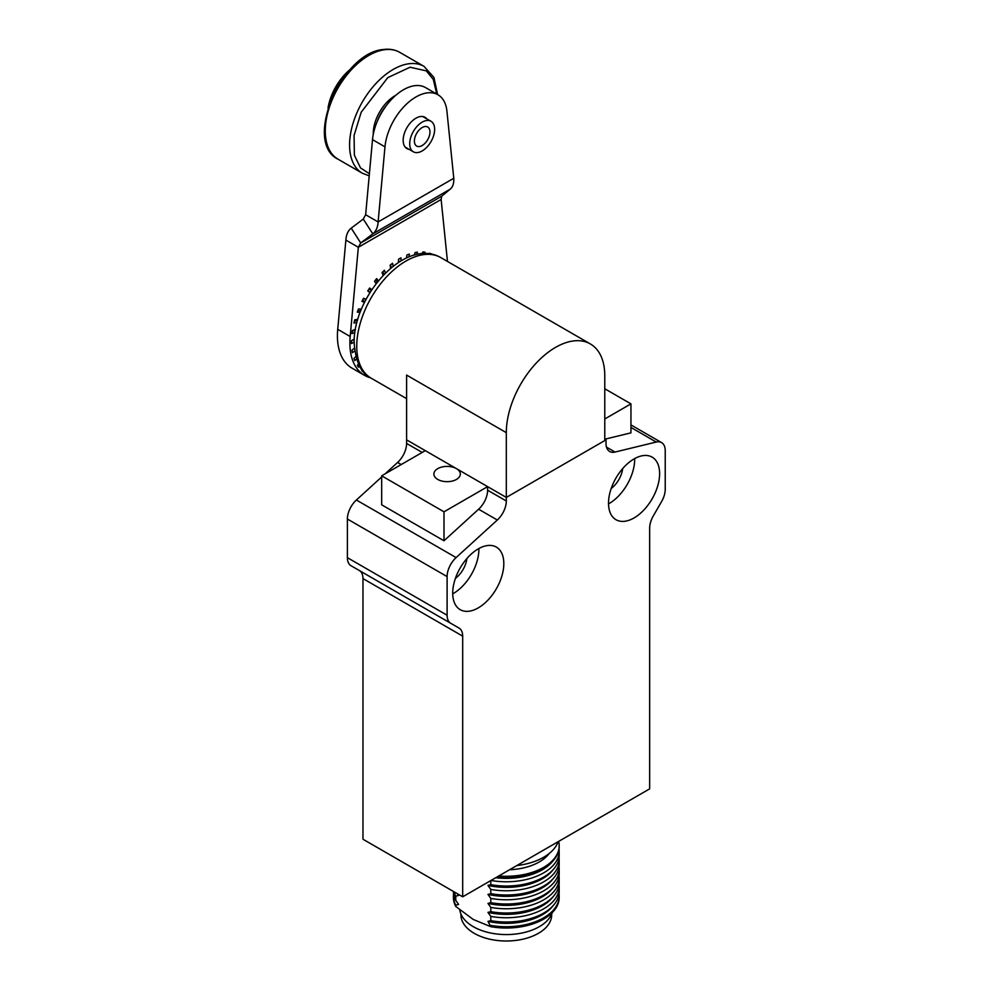 <?xml version="1.0" encoding="UTF-8"?>
<svg xmlns="http://www.w3.org/2000/svg" width="990" height="990" viewBox="0 0 990 990"><rect width="100%" height="100%" fill="white"/><g stroke="black" fill="none" stroke-linecap="round" stroke-linejoin="round"><path stroke-width="1.49" d="M437.753 479.432A13.216 7.635 180 0 1 433.88 474.037A13.216 7.635 180 0 1 442.047 466.983A13.216 7.635 180 0 1 456.452 468.641A13.216 7.635 180 0 1 460.325 474.037A13.216 7.635 180 0 1 452.17 481.091A13.216 7.635 180 0 1 437.753 479.432M516.805 865.569A52.878 30.529 0 0 0 558.137 841.698M466.896 558.521A19.392 11.199 -60 0 1 455.388 578.457M622.698 468.567A19.392 11.199 -60 0 1 611.189 488.503M452.727 593.839A36.135 20.864 120 0 0 453.333 593.493A36.135 20.864 120 0 0 478.875 548.522M478.269 548.881A36.135 20.864 -60 0 1 496.337 547.086A36.135 20.864 -60 0 1 501.868 576.044A36.135 20.864 -60 0 1 478.269 607.885A36.135 20.864 -60 0 1 460.202 609.667A36.135 20.864 -60 0 1 454.657 580.722A36.135 20.864 -60 0 1 478.269 548.881M634.07 458.927A36.135 20.864 -60 0 1 652.138 457.132A36.135 20.864 -60 0 1 657.669 486.09A36.135 20.864 -60 0 1 634.07 517.931A36.135 20.864 -60 0 1 616.003 519.725A36.135 20.864 -60 0 1 610.459 490.768A36.135 20.864 -60 0 1 634.07 458.927M608.516 503.885A36.135 20.864 120 0 0 609.135 503.539A36.135 20.864 120 0 0 634.677 458.58M509.565 869.74A46.716 26.965 0 0 0 549.24 853.467M459.768 909.897A46.716 26.965 0 0 0 473.282 926.677A46.716 26.965 0 0 0 520.022 933.384A46.716 26.965 0 0 0 552.185 912.681M460.919 913.968L460.919 914.797A45.392 26.21 0 0 0 474.21 933.323A45.392 26.21 0 0 0 523.685 939.003A45.392 26.21 0 0 0 551.702 914.797L551.702 913.968M359.321 570.512L459.038 628.081A17.622 10.172 -60 0 1 462.689 636.149L462.689 896.804L362.971 839.235L362.971 578.581A17.622 10.172 120 0 0 359.321 570.512L351.042 565.736A17.622 10.172 120 0 1 347.391 557.667L347.391 519.032A17.622 10.172 -60 0 1 356.388 500.012L381.67 476.97M385.073 473.876L397.596 462.454A17.622 10.172 120 0 0 406.593 443.433L406.593 439.857L425.292 450.648L381.67 475.831L443.99 511.818L487.612 486.635L506.311 497.425L606.016 439.857L604.779 439.139M606.511 447.146L615.025 452.059L656.221 442.047A17.622 10.172 -60 0 1 661.58 442.604A17.622 10.172 -60 0 1 665.231 450.673L665.231 489.308A17.622 10.172 120 0 1 661.58 501.584L653.301 515.926A17.622 10.172 -60 0 0 649.65 528.215L649.65 788.869L462.689 896.804M604.779 418.98L630.952 403.871L630.952 432.853L604.865 439.189M630.952 403.871L604.779 388.761M347.391 557.667L447.109 615.236L447.109 576.601A17.622 10.172 -60 0 1 456.105 557.58L497.314 520.022L478.615 509.219L443.99 540.788L381.67 504.813L381.67 475.831M615.025 452.059A17.622 10.172 -60 0 1 609.667 451.502A17.622 10.172 -60 0 1 606.016 443.433L606.016 439.857M506.311 432.655L406.593 375.086L406.593 439.857L506.311 497.425L506.311 432.655A69.622 40.194 -60 0 1 536.704 362.588A69.622 40.194 -60 0 1 590.349 343.938A69.622 40.194 -60 0 1 604.779 375.804L604.779 440.575L506.311 497.425L506.311 501.002A17.622 10.172 -60 0 1 497.314 520.022M447.109 615.236A17.622 10.172 120 0 0 450.759 623.304L351.042 565.736M478.615 509.219A17.622 10.172 120 0 0 487.612 490.199L487.612 486.635M443.99 511.818L443.99 540.788M498.787 875.964A52.878 30.529 0 0 0 559.189 845.745A52.878 30.529 0 0 0 558.657 841.401M497.661 876.608A52.878 30.529 0 0 0 554.091 859.58A52.878 30.529 0 0 0 559.189 846.487A52.878 30.529 0 0 0 559.189 846.116M490.805 880.568L490.805 884.676L487.959 885.407L490.805 889.428L490.805 893.673L487.959 894.403L490.805 898.425L490.805 902.67L487.959 903.4L490.805 907.422L490.805 911.666L487.959 912.396L490.805 916.406L490.805 920.663L487.959 921.393L490.805 926.69L473.282 919.475L455.759 906.444L455.759 905.169L458.593 904.439L455.759 900.417L455.759 896.173L458.593 895.443L457.355 893.735M495.718 877.734A51.121 29.514 0 0 0 552.494 861.51L554.091 859.58M455.759 906.444A52.878 30.529 180 0 1 453.432 897.497L453.432 896.222A52.878 30.529 180 0 1 453.593 893.846M559.028 893.846A52.878 30.529 180 0 1 559.189 896.222L559.189 897.497A52.878 30.529 180 0 1 490.805 926.69M490.99 880.469A52.878 30.529 0 0 0 559.189 851.239A52.878 30.529 0 0 0 559.028 848.863M455.759 905.169A52.878 30.529 180 0 1 453.432 896.222M559.189 896.222A52.878 30.529 180 0 1 490.805 925.403M490.805 884.676A52.878 30.529 0 0 0 554.091 868.577A52.878 30.529 0 0 0 559.189 855.484L559.189 851.239M559.028 884.85A52.878 30.529 180 0 1 559.189 887.226L559.189 891.47A52.878 30.529 180 0 1 554.091 904.551L552.494 906.494A51.121 29.514 180 0 1 487.959 921.393M487.959 885.407A51.121 29.514 0 0 0 552.494 870.507L554.091 868.577M455.759 900.417A52.878 30.529 180 0 1 453.432 891.47L453.432 891.458M554.091 904.551A52.878 30.529 180 0 1 490.805 920.663M490.805 889.428A52.878 30.529 0 0 0 559.189 860.236A52.878 30.529 0 0 0 559.028 857.86M455.759 896.173A52.878 30.529 180 0 1 454.026 891.804M559.189 887.226A52.878 30.529 180 0 1 490.805 916.406M490.805 893.673A52.878 30.529 0 0 0 554.091 877.573A52.878 30.529 0 0 0 559.189 864.48L559.189 860.236M559.028 875.853A52.878 30.529 180 0 1 559.189 878.229L559.189 882.474A52.878 30.529 180 0 1 554.091 895.554L552.494 897.497A51.121 29.514 180 0 1 487.959 912.396M487.959 894.403A51.121 29.514 0 0 0 552.494 879.504L554.091 877.573M554.091 895.554A52.878 30.529 180 0 1 490.805 911.666M490.805 898.425A52.878 30.529 0 0 0 559.189 869.232A52.878 30.529 0 0 0 559.028 866.856M559.189 878.229A52.878 30.529 180 0 1 490.805 907.422M490.805 902.67A52.878 30.529 0 0 0 554.091 886.557A52.878 30.529 0 0 0 559.189 873.477L559.189 869.232M554.091 886.557L552.494 888.5A51.121 29.514 180 0 1 487.959 903.4M370.52 377.796A70.513 40.701 -60 0 1 364.493 375.346A70.513 40.701 -60 0 1 349.891 343.072A70.513 40.701 -60 0 1 350.188 336.513L358.343 247.277L360.719 242.958L372.785 233.863L363.281 219.062L351.215 228.158L360.719 242.958L441.726 196.193L441.132 199.473L447.468 261.434M441.132 199.473L358.343 247.277L345.881 240.075L337.726 329.324A70.513 40.701 120 0 0 337.417 335.87A70.513 40.701 120 0 0 352.019 368.144L364.493 375.346M426.739 118.825A18.067 10.432 120 0 0 424.982 117.29A18.067 10.432 120 0 0 415.949 118.194A18.067 10.432 120 0 0 404.143 134.108A18.067 10.432 120 0 0 406.915 148.587A18.067 10.432 120 0 0 409.118 149.354M362.291 370.322L361.956 370.829A68.298 39.439 120 0 0 363.553 372.116L363.639 371.98M358.454 363.974L357.303 365.409A68.298 39.439 120 0 0 358.553 367.191L359.494 366.015M355.818 356.573L353.95 358.442A68.298 39.439 120 0 0 354.804 360.657L356.499 358.949M354.408 348.232L351.982 350.126A68.298 39.439 120 0 0 352.415 352.712L354.705 350.918M354.259 339.1L351.462 340.721A68.298 39.439 120 0 0 351.462 343.592L354.16 342.033M355.398 329.398L352.415 330.512A68.298 39.439 120 0 0 351.982 333.593L354.89 332.504M357.786 319.337L354.804 319.807A68.298 39.439 120 0 0 353.95 323.012L356.895 322.542M361.387 309.189L358.553 308.942A68.298 39.439 120 0 0 357.303 312.159L360.125 312.407M366.102 299.228L363.553 298.238A68.298 39.439 120 0 0 361.956 301.368L364.493 302.358M371.782 289.711L369.666 288.016A68.298 39.439 120 0 0 367.748 290.973L369.889 292.669M378.304 280.913L376.683 278.598A68.298 39.439 120 0 0 374.517 281.284L376.163 283.61M385.469 273.042L384.405 270.258A68.298 39.439 120 0 0 382.053 272.596L383.142 275.418M393.104 266.335L392.585 263.266A68.298 39.439 120 0 0 390.134 265.172L390.654 268.315M400.987 260.939L400.987 257.808A68.298 39.439 120 0 0 398.5 259.256L398.5 262.474M408.944 256.967L409.353 254.083A68.298 39.439 120 0 0 406.902 254.999L406.469 258.043M416.802 254.492L417.421 252.178A68.298 39.439 120 0 0 415.082 252.549L414.402 255.098M424.413 253.564L424.957 252.165A68.298 39.439 120 0 0 422.804 251.967L422.136 253.688M431.665 254.17L431.727 254.034A68.298 39.439 120 0 0 429.821 253.279L429.549 253.824M361.746 370.198L363.553 372.116M354.247 339.248L351.462 340.857M355.286 329.992L352.316 331.106M357.464 320.463L354.482 320.933M360.707 310.872L357.885 310.625M364.951 301.43L362.414 300.44M363.38 298.572L365.916 299.562M370.087 292.347L367.958 290.652M369.097 288.882L371.225 290.577M375.643 279.861L377.277 282.187M382.87 271.767L383.959 274.577M390.592 264.8L391.124 267.931M398.624 259.182L398.624 262.399M431.727 254.034L429.165 253.415M450.24 189.139C452.838 186.974 454.026 183.348 453.779 178.262L378.118 221.946L384.974 146.842A44.067 25.443 -60 0 1 405.64 104.94A44.067 25.443 -60 0 1 437.976 94.78L425.514 87.578A44.067 25.443 120 0 0 393.166 97.738A44.067 25.443 120 0 0 372.512 139.639L365.644 214.743L378.118 221.946C377.784 227.329 376.002 231.301 372.785 233.863L450.24 189.139L441.726 196.193M345.881 240.075C346.215 234.692 347.997 230.72 351.215 228.158M365.644 214.743L363.281 219.062M437.976 94.78A44.067 25.443 -60 0 1 446.911 111.078L453.779 178.262M346.921 73.235A44.067 25.443 120 0 0 341.624 79.472A44.067 25.443 120 0 0 329.719 103.022M428.967 144.689A17.622 10.172 -60 0 1 413.362 151.804A17.622 10.172 -60 0 1 415.379 128.391A17.622 10.172 -60 0 1 430.996 121.275A17.622 10.172 -60 0 1 428.967 144.689M350.435 69.238A40.541 23.401 120 0 0 340.498 79.67A40.541 23.401 120 0 0 328.024 108.058M417.929 131.447A11.014 6.361 -60 0 1 427.68 126.992A11.014 6.361 -60 0 1 426.418 141.632A11.014 6.361 -60 0 1 416.666 146.075A11.014 6.361 -60 0 1 417.929 131.447M395.851 95.263A30.851 17.808 120 0 0 373.267 134.38M377.116 121.795A30.851 17.808 -60 0 1 386.88 104.891M630.952 427.445L656.221 442.047M401.222 464.545L397.596 462.454M406.593 443.433L422.198 452.43M356.388 500.012L456.105 557.58M347.391 519.032L447.109 576.601M462.689 636.149L362.971 578.581M506.311 501.002L487.612 490.199M337.726 329.324L350.188 336.513M372.512 139.639L384.974 146.842M356.746 346.302A69.622 40.194 120 0 0 371.163 378.18C361.239 373.663 355.571 361.845 354.16 342.713C353.17 296.777 404.848 236.882 440.785 257.586A69.622 40.194 120 0 0 387.139 276.235A69.622 40.194 120 0 0 356.746 346.302M384.553 49.723A61.689 35.615 120 0 0 332.318 99.446A61.689 35.615 120 0 0 338.048 159.204C302.928 142.325 341.699 52.223 383.538 49.5C389.59 48.708 394.985 49.648 399.737 52.346A61.689 35.615 120 0 0 384.553 49.723M369.208 175.824L362.352 173.238A61.689 35.615 -60 0 1 356.623 113.479A61.689 35.615 -60 0 1 408.858 63.756A61.689 35.615 -60 0 1 424.042 66.38L399.737 52.346M369.394 173.733L360.546 167.941L354.383 155.22L354.074 135.407L361.189 112.254L387.783 77.616L410.058 67.233L426.331 70.872L433.298 79.435L436.751 94.075M661.58 442.604L630.952 424.92M559.189 845.745L559.189 846.487M405.145 147.065L413.362 151.804M422.779 116.535L430.996 121.275M590.349 343.938L440.785 257.586M406.593 398.636L371.163 378.18M362.352 173.238L338.048 159.204M437.58 94.545L433.942 77.468L424.042 66.38"/></g></svg>
